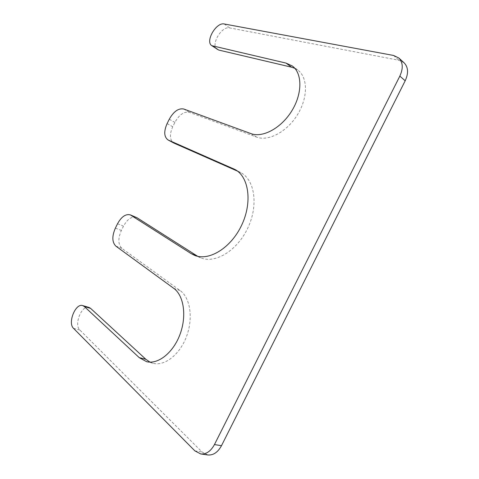 <?xml version="1.0" encoding="UTF-8"?>
<svg xmlns="http://www.w3.org/2000/svg" width="479" height="479" viewBox="0 0 479 479"><rect width="100%" height="100%" fill="white"/><g stroke="black" fill="none" stroke-linecap="round" stroke-linejoin="round"><path stroke-width="0.36" stroke-dasharray="2.4 1.8" d="M88.962 307.428C81.789 304.698 73.718 324.642 79.855 330.013L201.964 451.913L207.814 454.96M404.048 62.755L398.893 60.252L229.567 27.89C221.478 25.788 210.269 45.349 217.191 49.409M294.836 68.317L297.806 70.084C307.967 77.424 308.099 97.728 297.423 114.816C286.861 131.965 268.33 141.622 256.666 137.108L189.337 112.302C184.05 111.308 179.23 114.673 174.883 122.385L172.733 126.725C169.356 134.497 169.68 139.922 173.697 142.987M197.665 256.301L200.683 257.816C215.119 263.983 237.189 250.768 247.817 228.01C258.618 205.335 254.786 179.9 240.841 172.685L237.53 171.147M136.311 217.394C131.659 216.203 127.39 219.119 123.492 226.154L121.361 230.459C117.882 238.548 118.062 244.524 121.894 248.385L180.122 290.579C190.139 297.621 193.408 317.84 186.66 336.096C180.014 354.406 164.842 366.375 153.202 363.304L149.963 362.124M73.526 328.343L79.855 330.013M194.887 450.883L201.964 451.913M393.588 55.462L398.893 60.252M224.262 23.986L229.567 27.89M250.894 133.605L256.666 137.108M183.738 109.014L189.337 112.302M169.273 119.223L174.883 122.385M167.105 123.594L172.733 126.725M236.398 170.344L239.302 171.925M117.535 223.747L123.492 226.154M115.391 228.088L121.361 230.459M115.84 246.104L121.894 248.385M173.763 288.358L180.122 290.579M292.298 65.964L297.806 70.084M194.444 255.301L200.683 257.816M234.932 169.464L240.841 172.685M146.544 361.657L153.202 363.304"/><path stroke-width="0.72" d="M214.448 444.572L399.839 76.107C403.354 68.389 402.989 62.336 398.75 57.953L393.588 55.462L224.262 23.986C216.197 21.932 204.922 41.643 211.814 45.673L286.041 63.09L292.298 65.964C302.441 73.287 302.494 93.71 291.747 110.96C281.113 128.27 262.54 138.084 250.894 133.605L183.738 109.014C178.469 108.05 173.643 111.451 169.273 119.223L167.105 123.594C163.704 131.426 164.004 136.874 167.997 139.934L234.932 169.464C248.841 176.661 252.577 202.24 241.685 225.118C230.956 248.074 208.838 261.462 194.444 255.301L191.097 253.577L130.366 214.891C125.732 213.712 121.456 216.664 117.535 223.747L115.391 228.088C111.882 236.231 112.032 242.236 115.84 246.104L173.763 288.358C183.732 295.405 186.912 315.757 180.092 334.174C173.368 352.628 158.154 364.723 146.544 361.657L139.233 357.633L145.861 359.286L90.585 308.362L88.962 307.428L82.717 305.596C75.58 302.872 67.443 322.954 73.526 328.343L194.887 450.883L200.725 453.948C206.204 454.415 210.778 451.29 214.448 444.572L221.49 445.686C217.849 452.338 213.293 455.427 207.814 454.96L200.725 453.948M139.233 357.633L84.328 306.53L82.717 305.596M399.839 76.107L405.192 80.789L221.49 445.686M405.192 80.789C408.671 73.149 408.288 67.138 404.048 62.755L398.75 57.953M211.814 45.673L218.598 50.026L291.537 67.192L294.836 68.317M167.997 139.934L174.045 143.155L237.53 171.147M191.097 253.577L197.665 256.301M197.33 256.091L137.06 217.783L130.366 214.891M145.861 359.286L149.963 362.124M84.328 306.53L90.585 308.362M213.215 46.289L218.598 50.026M286.041 63.09L291.537 67.192M168.345 140.102L174.045 143.155M233.399 168.71L236.398 170.344M131.108 215.281L137.06 217.783"/></g></svg>
